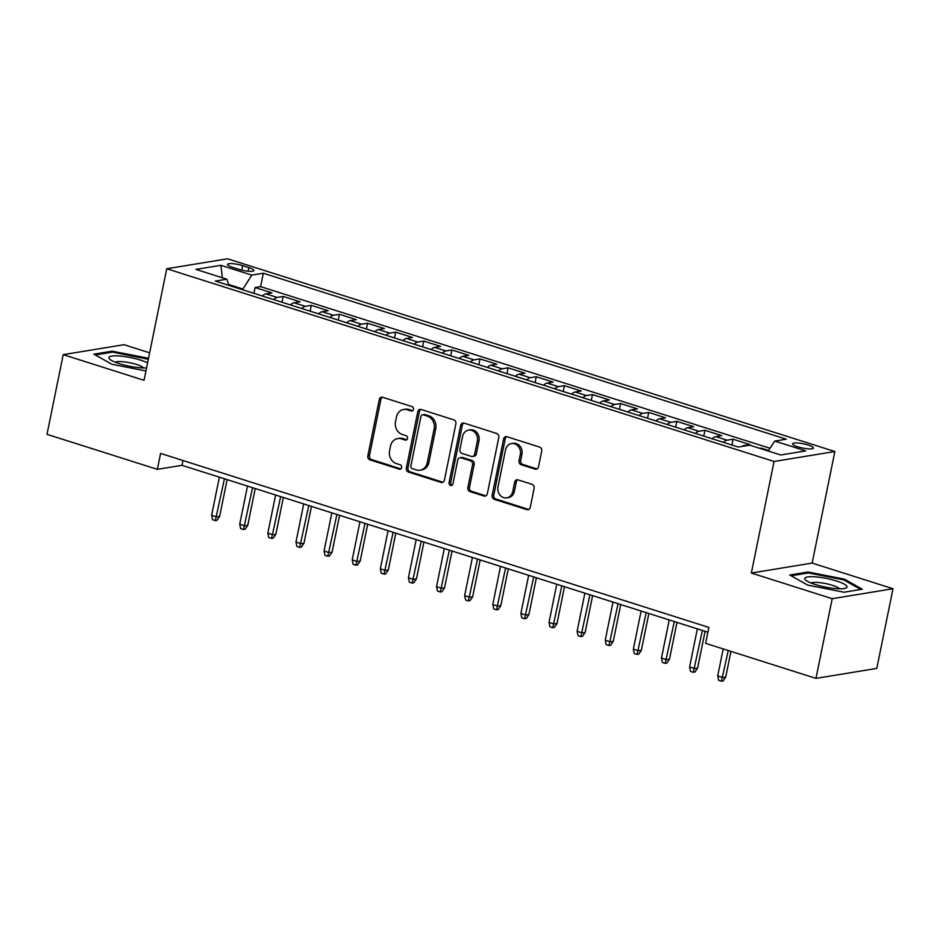 <?xml version="1.0" encoding="UTF-8"?>
<svg xmlns="http://www.w3.org/2000/svg" width="940" height="940" viewBox="0 0 940 940"><rect width="100%" height="100%" fill="white"/><g stroke="black" fill="none" stroke-linecap="round" stroke-linejoin="round"><path stroke-width="1.41" d="M413.494 409.394A2.28 1.974 -99.3 0 0 412.014 406.597L382.686 397.291A3.255 2.82 -99.3 0 0 379.29 399.535L367.834 455.853A3.255 2.82 -99.3 0 0 369.961 459.86L399.288 469.166A2.28 1.974 -99.3 0 0 400.17 464.783L396.375 463.573A10.434 9.024 -99.3 0 1 389.583 450.765L390.535 446.065A10.434 9.024 -99.3 0 1 397.69 438.581A10.434 9.024 -99.3 0 1 401.404 438.863L405.199 440.061A2.28 1.974 -99.3 0 0 406.092 435.69L402.297 434.48A10.434 9.024 -99.3 0 1 395.505 421.672L396.457 416.972A10.434 9.024 -99.3 0 1 403.601 409.488A10.434 9.024 -99.3 0 1 407.326 409.77L411.121 410.968A2.28 1.974 -99.3 0 0 413.494 409.394M808.259 445.066A10.622 2.139 11.5 0 0 792.584 443.809A10.622 2.139 11.5 0 0 797.743 446.794A10.622 2.139 11.5 0 0 813.417 448.051A10.622 2.139 11.5 0 0 808.259 445.066M535.095 469.13A3.255 2.82 -99.3 0 0 538.491 466.886L541.71 451.082A3.255 2.82 -99.3 0 0 539.584 447.076L507.024 436.748A3.255 2.82 -99.3 0 0 503.629 438.992L492.161 495.31A3.255 2.82 -99.3 0 0 494.287 499.316L526.858 509.645A3.255 2.82 -99.3 0 0 530.254 507.389L534.131 488.306A3.255 2.82 -99.3 0 0 532.005 484.312L518.069 479.882A3.255 2.82 -99.3 0 0 514.673 482.138L512.746 491.596A8.719 7.543 -99.3 0 1 506.778 497.859A8.719 7.543 -99.3 0 1 497.988 486.908L505.532 449.837A8.719 7.543 -99.3 0 1 511.501 443.574A8.719 7.543 -99.3 0 1 520.29 454.525L519.033 460.706A3.255 2.82 -99.3 0 0 521.16 464.713L535.095 469.13L536.74 468.86A3.255 2.82 -99.3 0 0 537.057 468.943M751.354 573.036L832.194 598.686L815.979 678.375L876.785 668.422L893 588.734L812.16 563.084L834.861 451.529L774.055 461.481L751.354 573.036L812.16 563.084M149.636 352.829L124.021 344.698L63.215 354.65L144.043 380.301L166.744 268.746L774.055 461.481M63.215 354.65L47 434.327L157.356 469.354L182.008 465.312L707.891 632.209M815.979 678.375L705.623 643.348L708.866 627.415L160.599 453.421L157.356 469.354M455.877 423.846A3.255 2.82 -99.3 0 0 453.75 419.839L421.19 409.499A3.255 2.82 -99.3 0 0 417.795 411.755L406.339 468.073A3.255 2.82 -99.3 0 0 408.454 472.068L441.024 482.408A3.255 2.82 -99.3 0 0 444.42 480.152L455.877 423.846M464.102 423.129L496.673 433.457A3.255 2.82 -99.3 0 1 498.788 437.464L487.331 493.77A3.255 2.82 -99.3 0 1 483.936 496.026L470 491.608A3.255 2.82 -99.3 0 1 467.885 487.602L472.526 464.76A3.255 2.82 -99.3 0 0 470.399 460.753L461.152 457.827A3.255 2.82 -99.3 0 0 457.757 460.071L452.927 483.853A2.28 1.974 -99.3 0 1 449.062 482.631L460.706 425.373A3.255 2.82 -99.3 0 1 464.102 423.129M768.544 450.471L761.177 448.133L761.059 448.744M745.15 445.924L743.928 445.548L749.932 444.561L733.059 439.203L731.884 445.02M723.506 442.364A13.278 6.098 -72.4 0 1 727.067 440.19L715.822 436.618L721.814 435.643L704.941 430.285L703.766 436.101M695.389 433.434A13.278 6.098 -72.4 0 1 698.949 431.272L687.704 427.7L693.697 426.713L676.835 421.367L675.649 427.171M667.271 424.516A13.278 6.098 -72.4 0 1 670.831 422.342L659.586 418.77L665.579 417.795L648.718 412.437L647.531 418.253M639.153 415.586A13.278 6.098 -72.4 0 1 642.713 413.424L631.468 409.852L637.461 408.865L620.6 403.519L619.413 409.323M611.035 406.668A13.278 6.098 -72.4 0 1 614.596 404.494L603.351 400.934L609.355 399.947L592.482 394.589L591.295 400.405M582.918 397.749A13.278 6.098 -72.4 0 1 586.478 395.576L575.233 392.004L581.237 391.028L564.364 385.67L563.178 391.487M554.8 388.819A13.278 6.098 -72.4 0 1 558.36 386.657L547.115 383.085L553.12 382.098L536.246 376.752L535.072 382.556M526.694 379.901A13.278 6.098 -72.4 0 1 530.254 377.727L518.998 374.155L525.002 373.18L508.129 367.822L506.954 373.638M498.576 370.971A13.278 6.098 -72.4 0 1 502.136 368.809L490.892 365.237L496.884 364.25L480.011 358.904L478.836 364.708M470.458 362.053A13.278 6.098 -72.4 0 1 474.019 359.879L462.774 356.319L468.766 355.332L451.905 349.974L450.718 355.79M442.341 353.135A13.278 6.098 -72.4 0 1 445.901 350.961L434.656 347.389L440.649 346.413L423.787 341.055L422.601 346.872M414.223 344.204A13.278 6.098 -72.4 0 1 417.783 342.043L406.538 338.471L412.531 337.484L395.67 332.137L394.483 337.942M386.105 335.286A13.278 6.098 -72.4 0 1 389.665 333.113L378.421 329.541L384.425 328.565L367.552 323.207L366.365 329.024M357.987 326.356A13.278 6.098 -72.4 0 1 361.548 324.194L350.303 320.622L356.307 319.635L339.434 314.289L338.247 320.094M329.87 317.438A13.278 6.098 -72.4 0 1 333.43 315.264L322.185 311.704L328.189 310.717L311.316 305.359L310.141 311.175M301.764 308.52A13.278 6.098 -72.4 0 1 305.324 306.346L294.067 302.774L300.072 301.799L283.199 296.441L277.206 297.428A13.278 6.098 107.6 0 0 273.646 299.59M282.024 302.257L283.199 296.441M232.486 267.324L238.678 269.287A10.293 2.08 11.5 0 0 253.859 270.509A10.293 2.08 11.5 0 0 248.865 267.618L242.673 265.656A10.293 2.08 11.5 0 0 227.492 264.434A10.293 2.08 11.5 0 0 232.486 267.324M834.861 451.529L227.55 258.794L166.744 268.746M768.192 451.012L774.772 441.083L786.275 439.203L263.317 273.235L251.814 275.115L242.485 289.708M774.772 441.083L805.698 450.895L780.717 454.984L749.791 445.172L738.288 447.052L215.331 281.084L226.834 279.204L195.896 269.392L220.876 265.303L251.814 275.115M770.001 448.286L260.591 286.618L255.081 287.522L271.954 292.869L265.961 293.856A13.278 6.098 107.6 0 0 262.401 296.029M305.324 306.346L311.316 305.359M333.43 315.264L339.434 314.289M361.548 324.194L367.552 323.207M389.665 333.113L395.67 332.137M417.783 342.043L423.787 341.055M445.901 350.961L451.905 349.974M474.019 359.879L480.011 358.904M502.136 368.809L508.129 367.822M530.254 377.727L536.246 376.752M558.36 386.657L564.364 385.67M586.478 395.576L592.482 394.589M614.596 404.494L620.6 403.519M642.713 413.424L648.718 412.437M670.831 422.342L676.835 421.367M698.949 431.272L704.941 430.285M727.067 440.19L733.059 439.203M759.826 448.356L761.177 448.133M242.638 288.944L228.632 284.491M832.194 598.686L893 588.734M182.983 460.518L182.008 465.312M253.906 293.327L255.081 287.522M260.591 286.618L263.317 273.235M228.949 285.408L226.834 279.204M294.067 302.774A13.278 6.098 107.6 0 0 290.507 304.948M322.185 311.704A13.278 6.098 107.6 0 0 318.625 313.866M350.303 320.622A13.278 6.098 107.6 0 0 346.743 322.796M378.421 329.541A13.278 6.098 107.6 0 0 374.86 331.714M406.538 338.471A13.278 6.098 107.6 0 0 402.978 340.644M434.656 347.389A13.278 6.098 107.6 0 0 431.096 349.562M462.774 356.319A13.278 6.098 107.6 0 0 459.214 358.481M490.892 365.237A13.278 6.098 107.6 0 0 487.331 367.411M518.998 374.155A13.278 6.098 107.6 0 0 515.437 376.329M547.115 383.085A13.278 6.098 107.6 0 0 543.555 385.247M575.233 392.004A13.278 6.098 107.6 0 0 571.673 394.177M603.351 400.934A13.278 6.098 107.6 0 0 599.79 403.096M631.468 409.852A13.278 6.098 107.6 0 0 627.908 412.026M659.586 418.77A13.278 6.098 107.6 0 0 656.026 420.944M687.704 427.7A13.278 6.098 107.6 0 0 684.144 429.862M715.822 436.618A13.278 6.098 107.6 0 0 712.261 438.792M743.928 445.548A13.278 6.098 107.6 0 0 741.813 446.477M222.38 277.793L220.876 265.303M148.52 358.293L112.189 351.161L93.883 354.157L111.848 364.274L145.947 370.947M862.332 589.227L844.355 579.122L808.071 572.002L789.753 574.998L807.73 585.115L844.026 592.223L862.332 589.227M111.978 352.218L112.189 351.161M148.273 359.28L148.485 358.269M807.86 573.059L808.071 572.002M844.155 580.121L844.355 579.122M412.719 410.686L408.971 409.499A10.434 9.024 -99.3 0 0 405.246 409.217L403.601 409.488M397.69 438.581L399.324 438.31A10.434 9.024 -99.3 0 1 403.048 438.592L406.809 439.779L405.199 440.061M382.369 397.209A3.255 2.82 -99.3 0 0 380.935 399.265L369.479 455.583A3.255 2.82 -99.3 0 0 371.606 459.589L400.887 468.884M420.873 409.429A3.255 2.82 -99.3 0 0 419.44 411.485L407.984 467.803A3.255 2.82 -99.3 0 0 410.099 471.81L442.67 482.138A3.255 2.82 -99.3 0 0 442.987 482.22M423.329 414.846A2.28 1.974 -99.3 0 0 420.956 416.42L410.897 465.852A2.28 1.974 -99.3 0 0 412.39 468.661L416.385 469.93A10.434 9.024 -99.3 0 0 420.11 470.212A10.434 9.024 -99.3 0 0 427.254 462.715L434.127 428.934A10.434 9.024 -99.3 0 0 427.336 416.115L423.329 414.846L424.974 414.575A2.28 1.974 -99.3 0 0 424.163 414.517L422.518 414.787M420.11 470.212L421.755 469.941A10.434 9.024 -99.3 0 0 428.899 462.445L427.254 462.715M424.974 414.575L428.981 415.844A10.434 9.024 -99.3 0 1 435.772 428.663L428.899 462.445M459.989 457.733L461.634 457.463A3.255 2.82 -99.3 0 1 462.797 457.557L472.045 460.494A3.255 2.82 -99.3 0 1 474.171 464.489L469.518 487.331A3.255 2.82 -99.3 0 0 471.645 491.338L485.581 495.756A3.255 2.82 -99.3 0 0 485.898 495.838M463.784 423.047A3.255 2.82 -99.3 0 0 462.351 425.103L450.707 482.361A2.28 1.974 -99.3 0 0 452.152 485.146M477.344 441.06A8.719 7.543 -99.3 0 0 468.555 430.12A8.719 7.543 -99.3 0 0 462.586 436.383L459.93 449.438A3.255 2.82 -99.3 0 0 462.045 453.444L471.293 456.382A3.255 2.82 -99.3 0 0 474.688 454.126L477.344 441.06L478.989 440.801A8.719 7.543 -99.3 0 0 470.2 429.85L468.555 430.12M472.456 456.464L474.101 456.194A3.255 2.82 -99.3 0 0 476.333 453.856L474.688 454.126M478.989 440.801L476.333 453.856M511.501 443.574L513.146 443.316A8.719 7.543 -99.3 0 1 521.935 454.255L520.678 460.436A3.255 2.82 -99.3 0 0 522.804 464.442L536.74 468.86M506.778 497.859L508.423 497.589A8.719 7.543 -99.3 0 0 514.391 491.326L512.746 491.596M517.752 479.799A3.255 2.82 -99.3 0 0 516.319 481.868L514.391 491.326M506.707 436.665A3.255 2.82 -99.3 0 0 505.262 438.721L493.805 495.039A3.255 2.82 -99.3 0 0 495.932 499.046L528.503 509.374A3.255 2.82 -99.3 0 0 528.821 509.457M219.631 516.424L217.011 520.325L215.366 520.596L212.546 519.702L211.606 515.308L216.67 516.906L219.631 516.424L227.116 479.635M215.366 520.596L224.425 478.777M211.606 515.308L219.373 477.168M147.592 362.852A21.585 4.348 11.5 0 0 140.718 360.161A21.585 4.348 11.5 0 0 116.677 355.861A21.585 4.348 11.5 0 0 109.968 359.409A21.585 4.348 11.5 0 0 119.356 363.663A21.585 4.348 11.5 0 0 146.57 367.904M143.562 367.963A14.782 2.985 11.5 0 0 136.582 364.485A14.782 2.985 11.5 0 0 115.232 362.194M95.281 354.956L112.624 352.112L148.32 359.303M815.427 576.855A21.585 4.348 11.5 0 0 805.839 580.25A21.585 4.348 11.5 0 0 836.4 588.652A21.585 4.348 11.5 0 0 845.366 588.287A21.585 4.348 11.5 0 0 840.019 582.189A21.585 4.348 11.5 0 0 815.427 576.855M839.432 588.804A14.782 2.985 11.5 0 0 817.965 582.483A14.782 2.985 11.5 0 0 811.102 583.035M791.163 575.797L808.494 572.954L843.662 579.851L860.782 589.474M247.749 525.354L245.117 529.244L243.484 529.514L240.663 528.621L239.724 524.226L244.788 525.836L247.749 525.354L255.234 488.553M243.484 529.514L252.543 487.707M239.724 524.226L247.49 486.098M275.867 534.273L273.235 538.162L271.589 538.432L268.781 537.539L267.841 533.156L272.906 534.754L275.867 534.273L283.351 497.471M271.589 538.432L280.661 496.626M267.841 533.156L275.596 495.016M303.984 543.191L301.352 547.092L299.707 547.362L296.899 546.469L295.959 542.074L301.023 543.684L303.984 543.191L311.469 506.402M299.707 547.362L308.778 505.544M295.959 542.074L303.714 503.946M332.09 552.121L329.47 556.01L327.825 556.28L325.017 555.387L324.077 550.993L329.141 552.603L332.09 552.121L339.587 515.32M327.825 556.28L336.896 514.474M324.077 550.993L331.832 512.864M360.208 561.039L357.588 564.94L355.943 565.21L353.135 564.317L352.195 559.923L357.259 561.521L360.208 561.039L367.693 524.25M355.943 565.21L365.014 523.392M352.195 559.923L359.95 521.782M388.326 569.969L385.706 573.858L384.061 574.129L381.252 573.236L380.312 568.841L385.365 570.451L388.326 569.969L395.811 533.168M384.061 574.129L393.132 532.322M380.312 568.841L388.067 530.712M416.444 578.887L413.823 582.777L412.178 583.047L409.37 582.154L408.43 577.771L413.483 579.369L416.444 578.887L423.928 542.086M412.178 583.047L421.249 541.24M408.43 577.771L416.185 539.63M444.561 587.806L441.941 591.707L440.296 591.977L437.476 591.084L436.536 586.689L441.6 588.299L444.561 587.806L452.046 551.016M440.296 591.977L449.355 550.159M436.536 586.689L444.303 548.561M472.679 596.736L470.047 600.625L468.414 600.895L465.594 600.002L464.654 595.607L469.718 597.217L472.679 596.736L480.164 559.935M468.414 600.895L477.473 559.089M464.654 595.607L472.421 557.479M500.797 605.654L498.165 609.555L496.52 609.825L493.712 608.932L492.772 604.538L497.836 606.136L500.797 605.654L508.281 568.865M496.52 609.825L505.591 568.007M492.772 604.538L500.527 566.397M528.914 614.584L526.283 618.473L524.638 618.743L521.829 617.85L520.889 613.456L525.954 615.066L528.914 614.584L536.399 577.783M524.638 618.743L533.709 576.937M520.889 613.456L528.644 575.327M557.02 623.502L554.4 627.391L552.755 627.661L549.947 626.769L549.007 622.386L554.071 623.984L557.02 623.502L564.517 586.701M552.755 627.661L561.826 585.855M549.007 622.386L556.762 584.245M585.138 632.42L582.518 636.321L580.873 636.591L578.065 635.698L577.125 631.304L582.189 632.914L585.138 632.42L592.623 595.631M580.873 636.591L589.944 594.773M577.125 631.304L584.88 593.175M613.256 641.35L610.636 645.24L608.991 645.51L606.183 644.617L605.243 640.222L610.295 641.832L613.256 641.35L620.741 604.549M608.991 645.51L618.062 603.703M605.243 640.222L612.998 602.093M641.374 650.269L638.754 654.17L637.109 654.428L634.3 653.547L633.36 649.152L638.413 650.75L641.374 650.269L648.859 613.479M637.109 654.428L646.18 612.621M633.36 649.152L641.115 611.012M669.491 659.198L666.871 663.088L665.226 663.358L662.406 662.465L661.466 658.07L666.53 659.68L669.491 659.198L676.976 622.398M665.226 663.358L674.286 621.552M661.466 658.07L669.233 619.942M697.609 668.117L694.977 672.006L693.344 672.276L690.524 671.383L689.584 667L694.648 668.599L697.609 668.117L705.094 631.316M693.344 672.276L702.403 630.47M689.584 667L697.351 628.86M725.727 677.035L723.095 680.936L721.45 681.206L718.642 680.313L717.702 675.919L722.766 677.529L725.727 677.035L730.944 651.385M721.45 681.206L728.253 650.527M717.702 675.919L723.201 648.929M277.206 297.428L265.961 293.856M241.768 270.132L242.673 265.656M248.137 271.214L248.865 267.618M408.971 409.499L407.326 409.77M403.048 438.592L401.404 438.863M400.851 468.907L399.288 469.166M371.606 459.589L369.961 459.86M369.479 455.583L367.834 455.853M380.935 399.265L379.29 399.535M412.684 410.721L411.121 410.968M442.67 482.138L441.024 482.408M410.099 471.81L408.454 472.068M407.984 467.803L406.339 468.073M419.44 411.485L417.795 411.755M435.772 428.663L434.127 428.934M428.981 415.844L427.336 416.115M485.581 495.756L483.936 496.026M471.645 491.338L470 491.608M469.518 487.331L467.885 487.602M474.171 464.489L472.526 464.76M472.045 460.494L470.399 460.753M462.797 457.557L461.152 457.827M450.707 482.361L449.062 482.631M462.351 425.103L460.706 425.373M522.804 464.442L521.16 464.713M520.678 460.436L519.033 460.706M521.935 454.255L520.29 454.525M516.319 481.868L514.673 482.138M528.503 509.374L526.858 509.645M495.932 499.046L494.287 499.316M493.805 495.039L492.161 495.31M505.262 438.721L503.629 438.992"/></g></svg>
